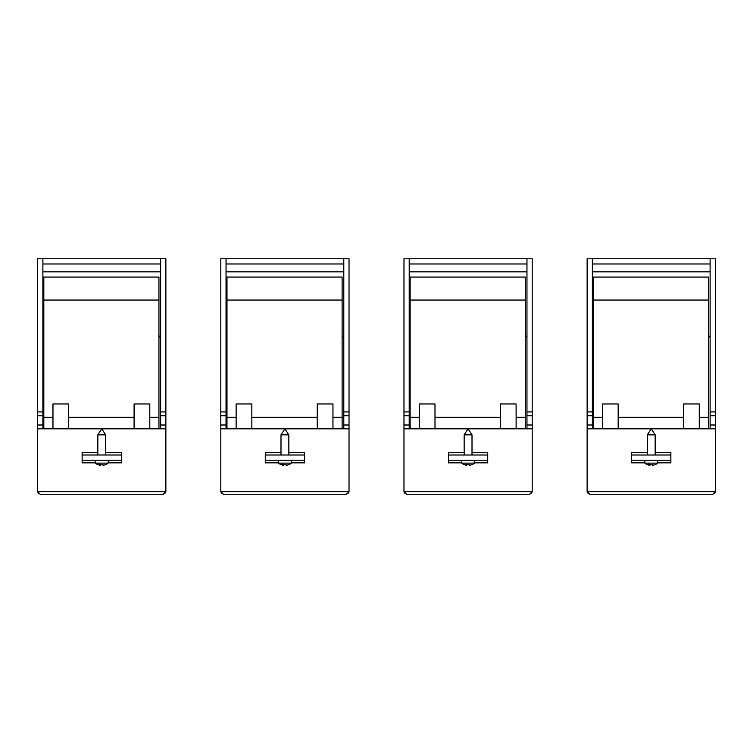 <?xml version="1.0" encoding="UTF-8"?>
<svg xmlns="http://www.w3.org/2000/svg" width="753" height="753" viewBox="0 0 753 753"><rect width="100%" height="100%" fill="white"/><g stroke="black" fill="none" stroke-linecap="round" stroke-linejoin="round"><path stroke-width="1.13" d="M158.949 428.834L158.949 277.066L43.815 277.066L43.815 428.834M134.09 428.834L134.09 403.975L149.791 403.975L149.791 428.834M52.974 428.834L52.974 403.975L68.674 403.975L68.674 428.834M42.883 428.834L42.883 258.75L37.65 258.75L37.65 428.834L165.867 428.834L165.867 415.75L160.634 415.75L160.634 428.834M165.867 428.834L165.867 491.634L37.65 491.634L37.65 428.834M42.883 415.75L37.65 415.75M42.883 258.75L165.867 258.75L165.867 411.919L160.634 411.919L160.634 415.75M160.634 258.75L160.634 411.919M165.867 415.75L165.867 411.919M165.604 492.773L163.25 494.25L40.267 494.25L37.914 492.773M37.65 491.634L40.267 494.25M165.867 491.634L163.25 494.25M108.168 462.85L121.384 462.85L121.384 460.234L82.133 460.234L82.133 462.85L95.349 462.85M97.834 452.384L82.133 452.384L82.133 455L121.384 455L121.384 460.234M121.384 455L121.384 452.384L105.684 452.384M82.133 460.234L82.133 455M97.834 434.848L101.759 428.834L105.684 434.848L97.834 434.848L97.834 455M95.349 460.234L95.349 463.123L108.168 463.123L108.168 460.234M108.168 463.123A9.94 9.94 0 0 1 105.288 464.817L105.288 464.723A9.855 9.855 0 0 1 103.067 465.288L103.067 464.723A9.29 9.29 0 0 1 100.45 464.723L100.45 465.288A9.855 9.855 0 0 1 98.229 464.723L98.229 464.723M98.681 463.123A9.94 4.763 90 0 0 100.45 465.081L100.45 464.723M103.067 465.288L103.067 464.723M342.116 428.834L342.116 277.066L226.982 277.066L226.982 428.834M317.258 428.834L317.258 403.975L332.958 403.975L332.958 428.834M236.141 428.834L236.141 403.975L251.841 403.975L251.841 428.834M226.041 428.834L226.041 258.75L220.808 258.75L220.808 428.834L349.025 428.834L349.025 415.75L343.792 415.75L343.792 428.834M349.025 428.834L349.025 491.634L220.808 491.634L220.808 428.834M226.041 415.75L220.808 415.75M226.041 258.75L349.025 258.75L349.025 411.919L343.792 411.919L343.792 415.75M343.792 258.75L343.792 411.919M349.025 415.75L349.025 411.919M348.761 492.773L346.408 494.25L223.425 494.25L221.071 492.773M220.808 491.634L223.425 494.25M349.025 491.634L346.408 494.25M291.326 462.85L304.541 462.85L304.541 460.234L265.291 460.234L265.291 462.85L278.506 462.85M280.991 452.384L265.291 452.384L265.291 455L304.541 455L304.541 460.234M304.541 455L304.541 452.384L288.841 452.384M265.291 460.234L265.291 455M280.991 434.848L284.916 428.834L288.841 434.848L280.991 434.848L280.991 455M278.506 460.234L278.506 463.123L291.326 463.123L291.326 460.234M291.326 463.123A9.94 9.94 0 0 1 288.455 464.817L288.455 464.723A9.855 9.855 0 0 1 286.225 465.288L286.225 464.723A9.29 9.29 0 0 1 283.608 464.723L283.608 465.288A9.855 9.855 0 0 1 281.387 464.723L281.387 464.723M281.848 463.123A9.94 4.763 90 0 0 283.608 465.081L283.608 464.723M286.225 465.288L286.225 464.723M525.274 428.834L525.274 277.066L410.14 277.066L410.14 428.834M500.416 428.834L500.416 403.975L516.116 403.975L516.116 428.834M419.299 428.834L419.299 403.975L434.999 403.975L434.999 428.834M409.208 428.834L409.208 258.75L403.975 258.75L403.975 428.834L532.192 428.834L532.192 415.75L526.959 415.75L526.959 428.834M532.192 428.834L532.192 491.634L403.975 491.634L403.975 428.834M409.208 415.75L403.975 415.75M409.208 258.75L532.192 258.75L532.192 411.919L526.959 411.919L526.959 415.75M526.959 258.75L526.959 411.919M532.192 415.75L532.192 411.919M531.929 492.773L529.575 494.25L406.592 494.25L404.239 492.773M403.975 491.634L406.592 494.25M532.192 491.634L529.575 494.25M474.494 462.85L487.709 462.85L487.709 460.234L448.459 460.234L448.459 462.85L461.674 462.85M464.159 452.384L448.459 452.384L448.459 455L487.709 455L487.709 460.234M487.709 455L487.709 452.384L472.009 452.384M448.459 460.234L448.459 455M464.159 434.848L468.084 428.834L472.009 434.848L464.159 434.848L464.159 455M461.674 460.234L461.674 463.123L474.494 463.123L474.494 460.234M474.494 463.123A9.94 9.94 0 0 1 471.613 464.817L471.613 464.723A9.855 9.855 0 0 1 469.392 465.288L469.392 464.723A9.29 9.29 0 0 1 466.775 464.723L466.775 465.288A9.855 9.855 0 0 1 464.545 464.723L464.545 464.723M465.006 463.123A9.94 4.763 90 0 0 466.775 465.081L466.775 464.723M469.392 465.288L469.392 464.723M708.432 428.834L708.432 277.066L593.308 277.066L593.308 428.834M683.583 403.975L683.583 428.834L683.583 403.975L699.283 403.975L699.283 428.834M602.466 428.834L602.466 403.975L618.166 403.975L618.166 428.834M592.366 428.834L592.366 258.75L587.133 258.75L587.133 428.834L715.35 428.834L715.35 415.75L710.117 415.75L710.117 428.834M715.35 428.834L715.35 491.634L587.133 491.634L587.133 428.834M592.366 415.75L587.133 415.75M592.366 258.75L715.35 258.75L715.35 411.919L710.117 411.919L710.117 415.75M710.117 258.75L710.117 411.919M715.35 415.75L715.35 411.919M715.086 492.773L712.733 494.25L589.75 494.25L587.396 492.773M587.133 491.634L589.75 494.25M715.35 491.634L712.733 494.25M657.651 462.85L670.867 462.85L670.867 460.234L631.616 460.234L631.616 462.85L644.832 462.85M647.316 452.384L631.616 452.384L631.616 455L670.867 455L670.867 460.234M670.867 455L670.867 452.384L655.166 452.384M631.616 460.234L631.616 455M647.316 434.848L651.241 428.834L655.166 434.848L647.316 434.848L647.316 455M644.832 460.234L644.832 463.123L657.651 463.123L657.651 460.234M657.651 463.123A9.94 9.94 0 0 1 654.771 464.817L654.771 464.723A9.855 9.855 0 0 1 652.55 465.288L652.55 464.723A9.29 9.29 0 0 1 649.933 464.723L649.933 465.288A9.855 9.855 0 0 1 647.712 464.723L647.712 464.723M648.173 463.123A9.94 4.763 90 0 0 649.933 465.081L649.933 464.723M652.55 465.288L652.55 464.723M43.815 300.061L158.949 300.061M43.815 417.341L52.974 417.341M68.674 417.341L134.09 417.341M149.791 417.341L158.949 417.341M42.883 425.003L37.65 425.003M42.883 411.919L37.65 411.919M165.867 425.003L160.634 425.003M42.883 336.93L43.815 336.93M158.949 336.93L160.634 336.93M42.883 263.983L160.634 263.983M226.982 300.061L342.116 300.061M226.982 417.341L236.141 417.341M251.841 417.341L317.258 417.341M332.958 417.341L342.116 417.341M226.041 425.003L220.808 425.003M226.041 411.919L220.808 411.919M349.025 425.003L343.792 425.003M226.041 336.93L226.982 336.93M342.116 336.93L343.792 336.93M226.041 263.983L343.792 263.983M410.14 300.061L525.274 300.061M410.14 417.341L419.299 417.341M434.999 417.341L500.416 417.341M516.116 417.341L525.274 417.341M409.208 425.003L403.975 425.003M409.208 411.919L403.975 411.919M532.192 425.003L526.959 425.003M409.208 336.93L410.14 336.93M525.274 336.93L526.959 336.93M409.208 263.983L526.959 263.983M593.308 300.061L708.432 300.061M593.308 417.341L602.466 417.341M618.166 417.341L683.583 417.341M699.283 417.341L708.432 417.341M592.366 425.003L587.133 425.003M592.366 411.919L587.133 411.919M715.35 425.003L710.117 425.003M592.366 336.93L593.308 336.93M708.432 336.93L710.117 336.93M592.366 263.983L710.117 263.983M160.634 336.167L158.949 336.167M43.815 336.167L42.883 336.167M105.684 434.848L105.684 455M95.349 463.123A9.94 9.94 0 0 0 98.229 464.817M160.634 271.833L42.883 271.833M343.792 336.167L342.116 336.167M226.982 336.167L226.041 336.167M288.841 434.848L288.841 455M278.506 463.123A9.94 9.94 0 0 0 281.387 464.817M343.792 271.833L226.041 271.833M526.959 336.167L525.274 336.167M410.14 336.167L409.208 336.167M472.009 434.848L472.009 455M461.674 463.123A9.94 9.94 0 0 0 464.545 464.817M526.959 271.833L409.208 271.833M710.117 336.167L708.432 336.167M593.308 336.167L592.366 336.167M655.166 434.848L655.166 455M644.832 463.123A9.94 9.94 0 0 0 647.712 464.817M710.117 271.833L592.366 271.833"/></g></svg>
